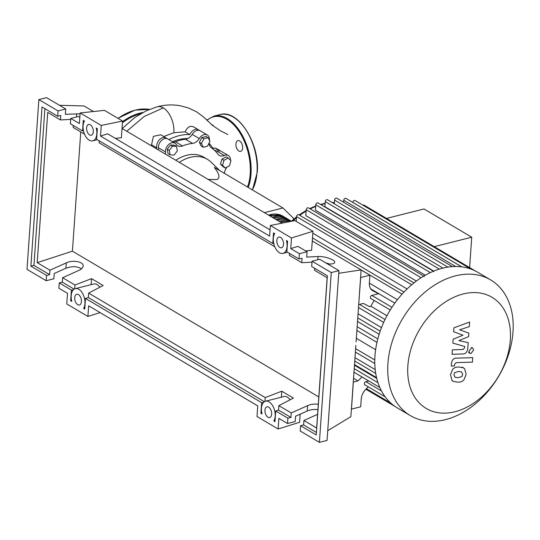 <?xml version="1.0" encoding="UTF-8"?>
<svg xmlns="http://www.w3.org/2000/svg" width="540" height="540" viewBox="0 0 540 540"><rect width="100%" height="100%" fill="white"/><g stroke="black" fill="none" stroke-linecap="round" stroke-linejoin="round"><path stroke-width="0.81" d="M187.792 138.557A49.835 35.417 120.6 0 0 178.679 139.631A49.835 35.417 120.6 0 0 172.503 141.723M219.834 170.64L211.059 162.128A38.401 27.29 120.6 0 0 207.387 159.32A38.401 27.29 120.6 0 0 190.282 157.349A38.401 27.29 120.6 0 0 179.327 162.344M175.804 160.258A38.401 27.29 -59.4 0 1 186.759 155.264A38.401 27.29 -59.4 0 1 203.863 157.234L207.387 159.32M208.143 179.388L216.236 179.611C220.428 178.591 219.8 174.515 214.346 167.393L282.94 207.974L264.377 212.659M293.476 219.375L293.551 218.329L282.94 207.974M230.945 160.718L229.507 165.726L225.302 168.035L222.527 165.328L223.965 160.319L228.17 158.011L230.945 160.718M222.527 165.328L220.482 164.119L223.256 166.826L225.302 168.035M220.482 164.119L221.92 159.111L223.965 160.319M221.92 159.111L226.125 156.803L228.17 158.011M208.109 137.7L209.945 141.406L207.515 146.192L203.256 147.265L201.42 143.559L203.85 138.773L208.109 137.7L206.064 136.492L201.805 137.565L203.85 138.773M201.42 143.559L199.375 142.351L201.211 146.056L203.256 147.265M199.375 142.351L201.805 137.565M172.53 146.192L176.56 146.421L177.336 150.876L174.076 155.102L170.046 154.872L169.276 150.417L172.53 146.192L170.492 144.983L174.521 145.213L176.56 146.421M169.276 150.417L167.231 149.209L168.008 153.664L170.046 154.872M167.231 149.209L170.492 144.983M165.375 154.089A8.728 6.203 120.6 0 0 165.49 151.916A7.27 5.171 -59.4 0 1 168.608 144.578A7.27 5.171 -59.4 0 1 174.967 143.181A7.27 5.171 -59.4 0 1 176.202 144.362A8.728 6.203 120.6 0 0 177.687 145.786A8.728 6.203 120.6 0 0 182.453 145.948A50.416 35.829 -59.4 0 1 192.544 143.404A8.728 6.203 120.6 0 0 199.247 138.55A7.27 5.171 -59.4 0 1 207.34 135.014A7.27 5.171 -59.4 0 1 209.365 140.238M165.49 151.916L158.443 147.744A8.728 6.203 -59.4 0 1 158.328 149.918M227.029 167.09A8.728 6.203 120.6 0 0 224.417 173.347M209.075 143.114A8.728 6.203 120.6 0 0 211.336 147.758A50.416 35.829 -59.4 0 1 217.897 154.156A8.728 6.203 120.6 0 0 219.267 155.412A8.728 6.203 120.6 0 0 224.249 155.493A7.27 5.171 -59.4 0 1 228.393 155.554A7.27 5.171 -59.4 0 1 230.465 160.252M224.249 155.493L217.202 151.322A8.728 6.203 -59.4 0 1 215.926 151.74M199.247 138.55L192.2 134.386A8.728 6.203 -59.4 0 1 185.497 139.232L192.544 143.404M182.453 145.948L175.406 141.777A50.416 35.829 -59.4 0 1 185.497 139.232M175.406 141.777A8.728 6.203 -59.4 0 1 173.381 142.243M192.2 134.386A7.27 5.171 -59.4 0 1 200.3 130.842L207.34 135.014M217.202 151.322A7.27 5.171 -59.4 0 1 221.346 151.389L228.393 155.554M158.443 147.744A7.27 5.171 -59.4 0 1 161.561 140.414A7.27 5.171 -59.4 0 1 167.92 139.01L174.967 143.181M268.562 215.136A27.925 19.845 -59.4 0 1 282.724 216.061A27.925 19.845 -59.4 0 1 283.588 216.614M269.716 215.818A26.764 19.021 -59.4 0 1 275.346 215.123M273.24 217.904A26.764 19.021 -59.4 0 1 278.87 217.208M276.764 219.989A26.764 19.021 -59.4 0 1 282.393 219.287M280.287 222.075A26.764 19.021 -59.4 0 1 285.916 221.373M290.095 221.549A27.925 19.845 120.6 0 0 280.894 222.433M279.133 221.393A27.925 19.845 -59.4 0 1 291.256 221.319M291.418 221.204A27.925 19.845 120.6 0 0 277.371 220.347M275.609 219.308A27.925 19.845 -59.4 0 1 289.771 220.232A27.925 19.845 -59.4 0 1 290.635 220.786M289.771 220.232L288.009 219.186A27.925 19.845 120.6 0 0 273.848 218.268M272.086 217.222A27.925 19.845 -59.4 0 1 286.247 218.147A27.925 19.845 -59.4 0 1 287.111 218.7M286.247 218.147L284.486 217.1A27.925 19.845 120.6 0 0 270.324 216.182M407.855 365.783A64.584 45.893 120.6 0 0 454.97 411.75A64.584 45.893 120.6 0 0 510.32 339.93A64.584 45.893 120.6 0 0 463.205 293.963A64.584 45.893 120.6 0 0 407.855 365.783M387.916 363.528A78.833 56.025 120.6 0 0 410.312 415.604A78.833 56.025 120.6 0 0 474.788 404.312A78.833 56.025 120.6 0 0 513 331.972A78.833 56.025 120.6 0 0 490.604 279.902A78.833 56.025 120.6 0 0 426.134 291.188A78.833 56.025 120.6 0 0 387.916 363.528M490.604 279.902L477.657 272.241A78.833 56.025 120.6 0 0 470.759 269.001A78.833 56.025 120.6 0 0 461.484 266.828A78.833 56.025 120.6 0 0 452.075 266.632A78.833 56.025 120.6 0 0 442.537 268.198A78.833 56.025 120.6 0 0 432.884 271.472A78.833 56.025 120.6 0 0 423.11 276.507A78.833 56.025 120.6 0 0 413.195 283.52A78.833 56.025 120.6 0 0 403.11 293.004A78.833 56.025 120.6 0 0 391.217 308.435A78.833 56.025 120.6 0 0 384.305 321.017A78.833 56.025 120.6 0 0 379.532 333.052A78.833 56.025 120.6 0 0 376.481 344.655A78.833 56.025 120.6 0 0 374.969 355.867A78.833 56.025 120.6 0 0 374.942 366.707A78.833 56.025 120.6 0 0 376.448 377.163A78.833 56.025 120.6 0 0 379.674 387.18A78.833 56.025 120.6 0 0 385.047 396.664A78.833 56.025 120.6 0 0 395.172 406.539A78.833 56.025 120.6 0 0 397.366 407.943L410.312 415.604M354.456 365.236L376.745 378.425M354.989 357.676L375.199 369.637M355.617 348.644L374.787 359.984M469.604 267.577L471.731 237.209L423.995 208.966L386.525 218.417M471.731 237.209L434.255 246.659M356.339 338.303L375.624 349.711M357.156 326.7L377.804 338.918M358.061 313.754L381.476 327.611M370.784 288.92L394.808 303.136M397.393 299.7L369.346 283.109M407.072 288.954L312.815 233.185M416.374 281.05L305.822 215.636L306.234 209.743A1.748 1.242 -59.4 0 1 307.078 208.136A1.748 1.242 -59.4 0 1 308.502 207.887L424.319 276.413M425.297 275.225L315.414 210.209L315.792 204.815A1.748 1.242 -59.4 0 1 316.636 203.216A1.748 1.242 -59.4 0 1 318.067 202.966L433.877 271.485M433.769 271.1L324.878 206.678L325.228 201.616A1.748 1.242 120.6 0 1 326.079 200.016A1.748 1.242 120.6 0 1 327.503 199.766L442.982 268.09M368.348 386.87L366.053 389.057A11.637 8.269 120.6 0 0 361.24 399.006L360.7 406.782L351.466 409.111L353.356 382.05L357.973 380.889L353.545 378.27M368.732 380.936L365.796 381.679A1.748 1.242 120.6 0 0 364.399 383.123A1.748 1.242 120.6 0 0 364.797 384.77L385.317 396.913M358.702 304.547L360.666 277.526L369.9 275.197L369.353 282.98A11.637 8.269 120.6 0 0 372.661 290.662A11.637 8.269 120.6 0 0 372.924 290.81L378.479 293.726L371.831 295.407A1.748 1.242 120.6 0 0 370.433 296.845A1.748 1.242 120.6 0 0 370.832 298.499L390.245 309.987M369.9 275.197L361.118 270.007M371.993 290.203L378.479 293.726M374.173 300.476A71.564 50.861 120.6 0 0 370.879 306.241L386.944 315.745M358.776 304.587L363.393 303.426L369.448 306.599L370.879 306.241M357.973 380.889L362.063 376.994M296.204 221.38L296.534 216.601A1.748 1.242 -59.4 0 1 297.385 215.001A1.748 1.242 -59.4 0 1 298.809 214.751L413.978 282.893M452.392 266.605L336.825 198.234A1.748 1.242 120.6 0 0 335.401 198.484A1.748 1.242 120.6 0 0 334.557 200.084L334.294 203.782M475.396 270.999L363.994 205.092A1.748 1.242 120.6 0 0 362.853 205.146M461.68 266.848L346.032 198.423A1.748 1.242 120.6 0 0 344.601 198.673A1.748 1.242 120.6 0 0 343.757 200.273L343.615 202.25M470.839 269.028L355.097 200.556A1.748 1.242 120.6 0 0 353.666 200.806A1.748 1.242 120.6 0 0 352.823 202.406L352.823 202.439M461.882 376.556L462.706 374.436L461.619 371.918L458.534 371.473L454.727 372.613L453.904 374.699L454.984 377.244L458.102 377.696L461.882 376.556M464.65 368.861L463.415 367.801L458.851 367.011C456.192 366.957 454.154 367.693 452.736 369.212L450.461 374.8L451.96 380.308L453.195 381.368L457.792 382.158C460.424 382.212 462.456 381.483 463.874 379.957L466.148 374.335L464.65 368.861M472.75 357.669L456.179 358.155C453.634 358.135 452.048 359.917 451.427 363.508L451.251 366.053L454.491 365.958L454.606 364.237L456.104 362.617L472.439 362.138L472.75 357.669M468.889 351.277L469.739 353.241L471.056 353.389L473.607 350.089L472.763 348.125L471.44 347.976L468.889 351.277M453.647 331.736L463.01 335.198L453.127 339.228L452.851 343.13L464.697 346.464L464.596 347.848L463.111 349.475L452.378 349.819L452.061 354.287L463.05 353.93C465.595 353.936 467.174 352.148 467.788 348.563L468.187 342.644L458.872 340.598L468.612 336.65L468.855 333.153L459.628 329.791L469.307 326.626L469.631 322.016L453.924 327.834L453.647 331.736M150.755 145.436L151.558 144.733L153.4 136.357L160.765 134.777L166.158 137.97A7.27 5.171 -59.4 0 1 166.968 138.618M151.558 144.733L156.877 147.886A7.27 5.171 -59.4 0 1 159.314 139.853A7.27 5.171 -59.4 0 1 166.158 137.97M156.087 148.588A54.108 38.455 -59.4 0 1 156.877 147.886M163.715 136.519L173.88 132.725L185.112 131.828L189.79 134.595A7.27 5.171 -59.4 0 1 198.538 129.803A7.27 5.171 -59.4 0 1 199.341 130.451M168.892 139.59A54.108 38.455 -59.4 0 1 189.79 134.595M209.088 143.33A54.108 38.455 -59.4 0 1 213.584 149.472M212.699 147.98L216.149 148.311L219.591 150.343A7.27 5.171 -59.4 0 1 220.394 150.991M214.812 150.593A7.27 5.171 -59.4 0 1 219.591 150.343M185.112 131.828L186.611 129.155L188.453 127.231L190.438 126.272L193.273 126.691L198.538 129.803M122.195 128.534L134.933 117.416L146.475 110.693L157.181 106.792A19.548 11.239 75.8 0 1 157.208 106.785A19.548 11.239 75.8 0 1 163.289 107.899A19.548 11.239 75.8 0 1 170.235 115.837A19.548 11.239 75.8 0 1 173.88 132.725M235.933 144.025A5.528 3.179 -104.2 0 0 240.631 151.362A5.528 3.179 -104.2 0 0 242.622 147.987A5.528 3.179 -104.2 0 0 237.924 140.643A5.528 3.179 -104.2 0 0 235.933 144.025M213.833 126.387A5.528 3.179 -104.2 0 0 211.343 124.409M86.603 127.872A5.528 3.179 75.8 0 1 88.6 124.497A5.528 3.179 75.8 0 1 93.299 131.834A5.528 3.179 75.8 0 1 91.3 135.216A5.528 3.179 75.8 0 1 86.603 127.872M276.838 240.428A5.528 3.179 75.8 0 1 278.829 237.047A5.528 3.179 75.8 0 1 283.527 244.384A5.528 3.179 75.8 0 1 281.536 247.766A5.528 3.179 75.8 0 1 276.838 240.428M74.729 297.662A5.528 3.179 75.8 0 1 76.727 294.28A5.528 3.179 75.8 0 1 81.425 301.617A5.528 3.179 75.8 0 1 79.427 304.999A5.528 3.179 75.8 0 1 74.729 297.662M264.965 410.211A5.528 3.179 75.8 0 1 266.956 406.829A5.528 3.179 75.8 0 1 271.654 414.173A5.528 3.179 75.8 0 1 269.663 417.548A5.528 3.179 75.8 0 1 264.965 410.211M311.999 262.184L301.752 262.697L302.062 258.248L299.018 259.018L299.39 253.712L307.051 251.775L306.68 257.081L318.006 256.514C324.398 256.048 335.246 259.814 334.706 262.305C334.557 263.291 333.221 263.858 330.689 264.013L327.969 264.154M314.57 268.218L314.435 270.203L327.152 277.729L316.643 427.997L303.925 420.471L303.615 424.926L300.564 425.695L300.193 431.001L319.397 442.355L327.058 440.424L338.931 270.641L319.727 259.281L312.066 261.212L311.695 266.517L327.375 275.791L316.244 434.97L300.564 425.695M329.711 264.067L325.688 262.805M317.925 409.671C314.138 409.158 310.568 409.617 307.199 411.028L295.549 416.259L295.178 421.565L287.516 423.495L287.888 418.19L290.932 417.42L291.242 412.965L307.577 405.641C310.939 404.224 314.516 403.772 318.303 404.278M317.601 414.335L303.925 420.471M301.752 262.697L289.379 255.38L289.521 253.395M274.766 246.733L99.144 142.83L99.286 140.846M84.53 134.183L73.116 127.427L73.258 125.442M70.686 119.408L60.433 119.927L47.716 112.401L37.206 262.67L72.414 251.168L318.816 396.947M307.051 251.775L297.904 246.368L290.756 248.603L291.499 237.992L270.358 225.484L269.615 236.095L100.521 136.053L101.264 125.442L80.129 112.934L79.387 123.545L70.754 118.436L70.382 123.741L82.553 130.943L83.288 120.353L84.442 121.034A11.347 6.521 -104.2 0 0 84.53 134.17A11.347 6.521 -104.2 0 0 92.725 140.852A11.347 6.521 -104.2 0 0 96.208 127.994L97.355 128.675L96.613 139.266L272.781 243.493L273.524 232.882L274.685 233.57A11.347 6.521 -104.2 0 0 274.759 246.713A11.347 6.521 -104.2 0 0 282.96 253.409A11.347 6.521 -104.2 0 0 286.436 240.523L287.591 241.204L286.848 251.816L299.018 259.018M299.39 253.712L290.756 248.603M319.397 442.355L331.27 272.572L312.066 261.212M331.27 272.572L338.931 270.641M81.493 268.812C77.308 266.207 72.11 266.018 65.887 268.252L54.23 273.483L53.858 278.788L46.197 280.719L46.568 275.413L49.619 274.644L49.93 270.196L37.206 262.67M49.93 270.196L66.265 262.865C72.846 259.679 83.815 261.745 83.147 266.038C82.951 267.712 81.553 269.15 78.948 270.371L62.613 277.695L62.296 282.15L59.252 282.92L58.88 288.225L67.514 293.328L66.771 303.939L87.905 316.447L88.648 305.836L257.749 405.884L257.006 416.495L278.141 428.996L278.883 418.385L287.516 423.495M291.242 412.965L278.87 405.648L293.389 398.075L281.779 391.203L265.214 397.568L88.641 293.099L103.154 285.518L91.544 278.654L74.979 285.019L62.613 277.695M287.888 418.19L275.717 410.987L278.559 410.103L278.87 405.648M278.559 410.103L290.932 417.42M303.615 424.926L316.413 432.5M275.717 410.987L274.975 421.598L273.861 420.944A11.347 6.521 -104.2 0 0 273.713 407.822A11.347 6.521 -104.2 0 0 265.538 401.193A11.347 6.521 -104.2 0 0 262.022 413.937L260.908 413.282L261.65 402.671L85.482 298.438L84.74 309.049L83.633 308.394A11.347 6.521 -104.2 0 0 83.477 295.265A11.347 6.521 -104.2 0 0 75.303 288.637A11.347 6.521 -104.2 0 0 71.793 301.388L70.679 300.726L71.422 290.115L59.252 282.92M79.819 117.335L78.415 116.505L70.754 118.436M60.433 119.927L60.75 115.472L57.699 116.242L58.07 110.936L65.731 108.999L65.36 114.305L80.062 113.839M58.07 110.936L38.873 99.576L27 269.359L46.197 280.719M73.44 289.717L71.422 290.115M62.296 282.15L74.135 289.15M46.568 275.413L30.895 266.139L33.939 265.37L49.619 274.644M65.731 108.999L46.535 97.645L38.873 99.576M30.895 266.139L42.026 106.967L57.699 116.242M74.979 285.019L74.716 288.839M33.939 265.37L44.901 108.668M80.75 131.942L72.414 251.168M290.142 399.769A11.347 6.521 -104.2 0 0 283.905 396.556L265.538 401.193M281.36 397.197L281.779 391.203M265.214 397.568L264.944 401.389M85.482 298.438L88.331 297.547L88.641 293.099M88.331 297.547L264.371 401.706M99.907 287.213A11.347 6.521 -104.2 0 0 93.67 284.006L75.303 288.637M91.125 284.648L91.544 278.654M272.781 243.493L273.699 243.31M275.042 420.647L273.861 420.944M260.908 413.282L261.826 413.1M263.668 402.266L261.65 402.671M84.807 308.09L83.633 308.394M70.679 300.726L71.591 300.544M82.553 130.943L83.464 130.761M278.141 428.996L299.592 422.294L300.159 414.187M87.905 316.447L100.13 312.626M270.358 225.484L294.881 220.597L312.95 231.282L291.499 237.992M305.559 250.898L311.621 250.31L312.95 231.282M338.742 273.301L361.125 269.899L312.269 240.995M282.096 223.142L122.033 128.446M93.44 111.524L84.024 105.955L59.468 105.293M101.264 125.442L122.553 121.041L121.385 137.754L115.324 138.341M270.054 229.885L107.669 133.812L100.521 136.053M122.553 121.041L104.483 110.356L80.129 112.934M327.74 430.704L350.865 416.651L355.846 345.411M356.089 341.874L361.125 269.899M325.087 203.688A71.564 50.861 120.6 0 0 322.738 204.221A71.564 50.861 120.6 0 0 320.99 204.694M315.671 206.503A71.564 50.861 120.6 0 0 310.244 208.919M306.133 211.154A71.564 50.861 120.6 0 0 299.768 215.318M296.447 217.856A71.564 50.861 120.6 0 0 292.734 221.022M334.375 202.675A71.564 50.861 120.6 0 0 332.512 202.73M381.483 390.953L365.796 381.679M372.924 290.81L372.404 290.507M391.945 307.307L371.831 295.407M385.02 319.505L359.498 304.405M374.794 363.555L355.381 352.067M375.719 373.457L354.753 361.051M377.987 382.725L354.22 368.665M430.36 272.599L315.792 204.815M402.064 294.145L361.125 269.919M421.153 277.736L306.234 209.743M411.716 284.749L296.534 216.601M439.304 269.109L325.228 201.616M447.849 267.118L334.557 200.084M455.666 266.49L343.757 200.273M461.761 266.861L352.823 202.406M390.839 403.124L366.444 388.685M376.961 342.38L356.886 330.5M380.167 331.169L357.77 317.912M126.785 131.254L144.2 116.471L163.289 107.892M149.459 109.391A53.818 38.245 120.6 0 0 135.25 110.147A53.818 38.245 120.6 0 0 118.091 118.402M122.506 121.696A53.818 38.245 -59.4 0 1 140.184 113.063A53.818 38.245 -59.4 0 1 142.911 112.475M140.569 113.785A53.237 37.834 120.6 0 0 140.494 113.805A53.237 37.834 120.6 0 0 122.431 122.783M206.827 120.096L213.921 116.107A43.639 25.09 75.8 0 1 251.019 174.049A43.639 25.09 75.8 0 1 248.204 187.427M247.489 187.002A43.052 24.759 -104.2 0 0 250.202 173.954A43.052 24.759 -104.2 0 0 236.324 127.757A43.052 24.759 -104.2 0 0 207.083 120.346M252.349 189.878A43.639 25.09 -104.2 0 0 257.013 172.537A43.639 25.09 -104.2 0 0 219.922 114.595C237.931 108.675 260.132 143.667 257.243 172.368L252.443 189.931M318.006 256.514L317.776 259.774M307.577 405.641L307.199 411.028M76.694 113.738L76.464 116.998M66.265 262.865L65.887 268.252M268.36 215.021L282.724 216.061M291.296 221.312L296.514 216.891M299.12 214.934L306.187 210.418M309.67 208.582L315.711 205.97M320.51 204.41L325.114 203.337M354.503 364.588L376.556 377.636M353.97 372.202L379.809 387.49M312.485 237.944L403.974 292.079M395.192 406.559L365.884 389.219M379.148 334.247L357.521 321.455M383.67 322.394L358.493 307.496M332.161 202.52L334.388 202.48M462.226 367.092L463.415 367.801M452.007 380.666L453.195 381.368M468.545 352.539L469.739 353.241M471.569 347.423L472.763 348.125M157.208 106.785C164.822 104.767 172.436 104.409 180.056 105.705L188.561 108.014L196.574 111.821L203.668 117.079L212.362 125.24L220.192 130.653L227.813 134.521M117.963 118.328L135.074 110.113L149.492 109.377M213.921 116.107L219.922 114.595M287.57 252.241L282.96 253.409M97.335 139.691L92.725 140.852"/></g></svg>

